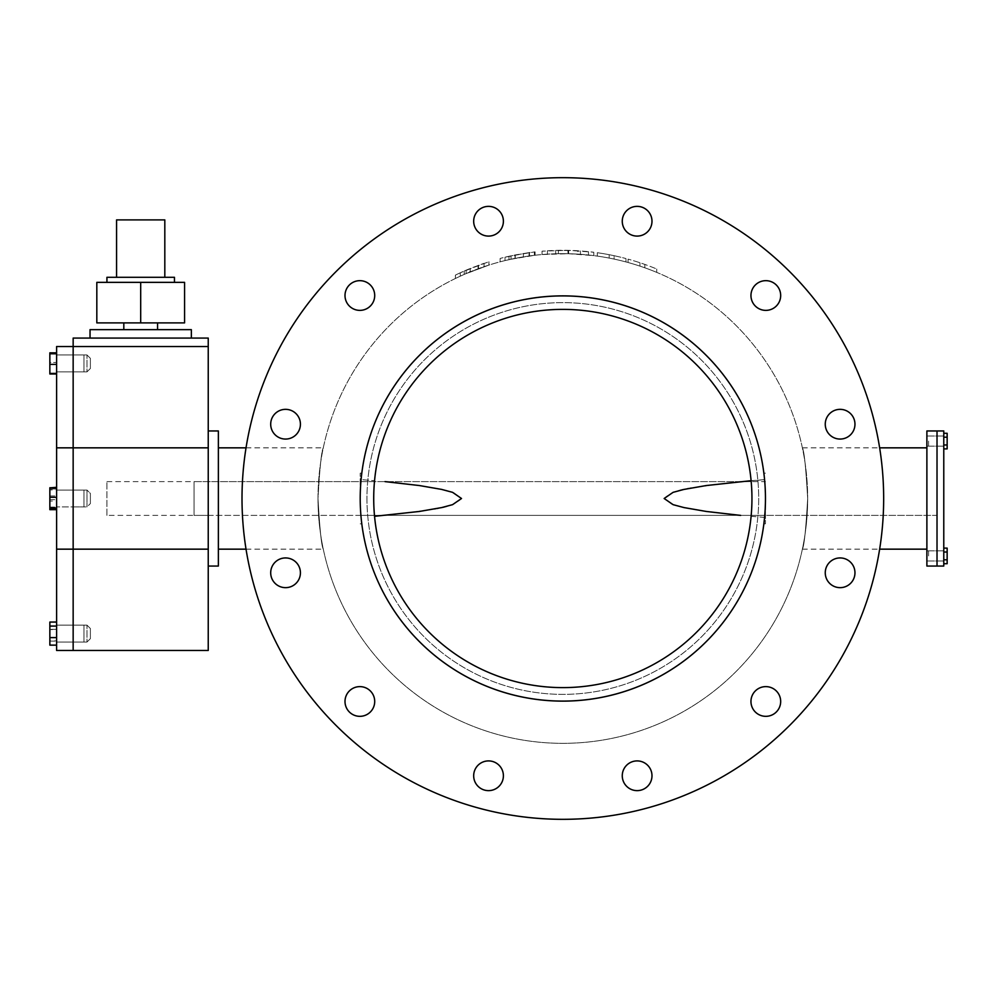 <?xml version="1.0" encoding="UTF-8"?>
<svg xmlns="http://www.w3.org/2000/svg" width="997" height="997" viewBox="0 0 997 997"><rect width="100%" height="100%" fill="white"/><g stroke="black" fill="none" stroke-linecap="round" stroke-linejoin="round"><path stroke-width="0.75" stroke-dasharray="4.99 3.74" d="M926.886 555.915L926.886 550.843L926.886 555.915M937.018 555.915L937.018 550.843L937.018 555.915M926.886 566.047L926.886 430.953M926.886 441.085L926.886 446.158L926.886 441.085M926.886 498.5L926.886 447.84L926.886 498.5M937.018 441.085L937.018 446.158L937.018 441.085M937.018 498.5L937.018 430.953L937.018 498.5M807.67 498.5C805.925 467.743 804.155 450.856 802.373 447.84C804.155 450.794 805.925 467.68 807.67 498.5C805.925 467.743 804.155 450.856 802.373 447.84C804.155 450.794 805.925 467.68 807.67 498.5A244.838 244.838 0 0 0 562.831 253.662A244.838 244.838 0 0 0 317.993 498.5C319.738 467.718 321.508 450.831 323.29 447.84C321.508 450.831 319.738 467.718 317.993 498.5C319.738 467.718 321.508 450.831 323.29 447.84C321.508 450.831 319.738 467.718 317.993 498.5A244.838 244.838 0 0 0 562.831 743.338A244.838 244.838 0 0 0 807.67 498.5A244.838 244.838 0 0 0 562.831 253.662A244.838 244.838 0 0 0 317.993 498.5A244.838 244.838 0 0 0 562.831 743.338A244.838 244.838 0 0 0 807.67 498.5C805.925 529.282 804.155 546.169 802.373 549.16C804.155 546.169 805.925 529.282 807.67 498.5C805.925 529.282 804.155 546.169 802.373 549.16C804.155 546.169 805.925 529.282 807.67 498.5M644.835 267.794A244.838 244.838 0 0 0 628.06 262.51A244.838 244.838 0 0 1 656.724 272.38A244.838 244.838 0 0 0 644.835 267.794L644.835 264.417A244.838 244.838 0 0 0 628.06 259.133A244.838 244.838 0 0 1 656.724 269.003A244.838 244.838 0 0 0 644.835 264.417L644.835 267.794M567.941 253.712A244.838 244.838 0 0 1 568.639 253.724L593.801 255.631A244.838 244.838 0 0 0 588.479 255.008L580.428 254.297A244.838 244.838 0 0 0 555.703 253.761L547.415 254.148A244.838 244.838 0 0 0 542.069 254.547L567.941 253.712L567.941 250.334A244.838 244.838 0 0 1 568.639 250.347L593.801 252.253A244.838 244.838 0 0 0 588.479 251.63L580.428 250.92A244.838 244.838 0 0 0 555.703 250.384L547.415 250.77A244.838 244.838 0 0 0 542.069 251.169L567.941 250.334M469.836 272.007L470.26 271.832A244.838 244.838 0 0 0 455.392 278.499A244.838 244.838 0 0 1 466.085 273.589L488.941 265.077L464.178 274.412A244.838 244.838 0 0 0 460.278 276.169L460.278 272.792A244.838 244.838 0 0 0 455.392 275.122A244.838 244.838 0 0 1 466.085 270.212L488.941 261.7L464.178 271.034A244.838 244.838 0 0 0 460.278 272.792L484.056 263.308L470.26 268.455A244.838 244.838 0 0 0 460.278 272.792L460.278 276.169L460.278 272.792L460.278 276.169L469.836 272.007L469.836 268.629M515.013 258.373L515.25 258.323A244.838 244.838 0 0 0 500.133 261.825A244.838 244.838 0 0 1 511.037 259.195L535.077 255.232A244.838 244.838 0 0 0 529.033 256.005L508.993 259.656A244.838 244.838 0 0 0 505.018 260.578L505.018 257.201A244.838 244.838 0 0 0 500.133 258.447A244.838 244.838 0 0 1 511.037 255.818L535.077 251.855A244.838 244.838 0 0 0 529.033 252.627L508.993 256.279A244.838 244.838 0 0 0 505.018 257.201L529.494 252.565L515.25 254.945A244.838 244.838 0 0 0 505.018 257.201L505.018 260.578L505.018 257.201L505.018 260.578L515.013 258.373L515.013 254.995M614.077 259.083A244.838 244.838 0 0 0 597.303 256.092A244.838 244.838 0 0 1 625.954 261.937A244.838 244.838 0 0 0 614.077 259.083L614.077 255.706A244.838 244.838 0 0 0 597.303 252.715A244.838 244.838 0 0 1 625.954 258.559A244.838 244.838 0 0 0 614.077 255.706L614.077 259.083M218.368 566.047L218.368 430.953M317.993 498.5C319.738 529.257 321.508 546.144 323.29 549.16C321.52 546.206 319.75 529.32 317.993 498.5C319.738 529.257 321.508 546.144 323.29 549.16C321.52 546.206 319.75 529.32 317.993 498.5M242.009 498.5A320.822 320.822 0 0 0 562.831 819.322A320.822 320.822 0 0 0 883.666 498.5A320.822 320.822 0 0 0 562.831 177.678A320.822 320.822 0 0 0 242.009 498.5A320.822 320.822 0 0 0 562.831 819.322A320.822 320.822 0 0 0 883.666 498.5A320.822 320.822 0 0 0 562.831 177.678A320.822 320.822 0 0 0 242.009 498.5A320.822 320.822 0 0 0 562.831 819.322A320.822 320.822 0 0 0 883.666 498.5A320.822 320.822 0 0 0 562.831 177.678A320.822 320.822 0 0 0 242.009 498.5M344.999 295.523A14.855 14.855 0 0 0 359.855 310.379A14.855 14.855 0 0 0 374.71 295.523A14.855 14.855 0 0 0 359.855 280.668A14.855 14.855 0 0 0 344.999 295.523A14.855 14.855 0 0 0 359.855 310.379A14.855 14.855 0 0 0 374.71 295.523M473.675 221.222A14.855 14.855 0 0 0 488.542 236.09A14.855 14.855 0 0 0 503.398 221.222A14.855 14.855 0 0 0 488.542 206.367A14.855 14.855 0 0 0 473.675 221.222A14.855 14.855 0 0 0 488.542 236.09A14.855 14.855 0 0 0 503.398 221.222A14.855 14.855 0 0 0 488.542 206.367A14.855 14.855 0 0 0 473.675 221.222M622.265 221.222A14.855 14.855 0 0 0 637.133 236.09A14.855 14.855 0 0 0 651.988 221.222A14.855 14.855 0 0 0 637.133 206.367A14.855 14.855 0 0 0 622.265 221.222A14.855 14.855 0 0 1 637.133 206.367A14.855 14.855 0 0 1 651.988 221.222A14.855 14.855 0 0 0 637.133 206.367A14.855 14.855 0 0 0 622.265 221.222A14.855 14.855 0 0 0 637.133 236.09A14.855 14.855 0 0 0 651.988 221.222M750.953 295.523A14.855 14.855 0 0 0 765.808 310.379A14.855 14.855 0 0 0 780.676 295.523A14.855 14.855 0 0 0 765.808 280.668A14.855 14.855 0 0 0 750.953 295.523A14.855 14.855 0 0 1 765.808 280.668A14.855 14.855 0 0 1 780.676 295.523A14.855 14.855 0 0 0 765.808 280.668A14.855 14.855 0 0 0 750.953 295.523A14.855 14.855 0 0 0 765.808 310.379A14.855 14.855 0 0 0 780.676 295.523M825.254 424.199A14.855 14.855 0 0 0 840.11 439.066A14.855 14.855 0 0 0 854.965 424.199A14.855 14.855 0 0 0 840.11 409.343A14.855 14.855 0 0 0 825.254 424.199A14.855 14.855 0 0 1 840.11 409.343A14.855 14.855 0 0 1 854.965 424.199A14.855 14.855 0 0 0 840.11 409.343A14.855 14.855 0 0 0 825.254 424.199A14.855 14.855 0 0 0 840.11 439.066A14.855 14.855 0 0 0 854.965 424.199M825.254 572.801A14.855 14.855 0 0 0 840.11 587.657A14.855 14.855 0 0 0 854.965 572.801A14.855 14.855 0 0 0 840.11 557.934A14.855 14.855 0 0 0 825.254 572.801A14.855 14.855 0 0 1 840.11 557.934A14.855 14.855 0 0 1 854.965 572.801A14.855 14.855 0 0 1 840.11 587.657A14.855 14.855 0 0 1 825.254 572.801A14.855 14.855 0 0 1 840.11 557.934A14.855 14.855 0 0 1 854.965 572.801M750.953 701.477A14.855 14.855 0 0 0 765.808 716.332A14.855 14.855 0 0 0 780.676 701.477A14.855 14.855 0 0 0 765.808 686.621A14.855 14.855 0 0 0 750.953 701.477A14.855 14.855 0 0 1 765.808 686.621A14.855 14.855 0 0 1 780.676 701.477A14.855 14.855 0 0 1 765.808 716.332A14.855 14.855 0 0 1 750.953 701.477A14.855 14.855 0 0 1 765.808 686.621A14.855 14.855 0 0 1 780.676 701.477M622.265 775.778A14.855 14.855 0 0 0 637.133 790.633A14.855 14.855 0 0 0 651.988 775.778A14.855 14.855 0 0 0 637.133 760.91A14.855 14.855 0 0 0 622.265 775.778A14.855 14.855 0 0 1 637.133 760.91A14.855 14.855 0 0 1 651.988 775.778A14.855 14.855 0 0 1 637.133 790.633A14.855 14.855 0 0 1 622.265 775.778A14.855 14.855 0 0 0 637.133 790.633A14.855 14.855 0 0 0 651.988 775.778A14.855 14.855 0 0 0 637.133 760.91A14.855 14.855 0 0 0 622.265 775.778M473.675 775.778A14.855 14.855 0 0 0 488.542 790.633A14.855 14.855 0 0 0 503.398 775.778A14.855 14.855 0 0 0 488.542 760.91A14.855 14.855 0 0 0 473.675 775.778A14.855 14.855 0 0 0 488.542 790.633A14.855 14.855 0 0 0 503.398 775.778A14.855 14.855 0 0 1 488.542 790.633A14.855 14.855 0 0 1 473.675 775.778A14.855 14.855 0 0 1 488.542 760.91A14.855 14.855 0 0 1 503.398 775.778M344.999 701.477A14.855 14.855 0 0 0 359.855 716.332A14.855 14.855 0 0 0 374.71 701.477A14.855 14.855 0 0 0 359.855 686.621A14.855 14.855 0 0 0 344.999 701.477A14.855 14.855 0 0 0 359.855 716.332A14.855 14.855 0 0 0 374.71 701.477A14.855 14.855 0 0 1 359.855 716.332A14.855 14.855 0 0 1 344.999 701.477M270.698 572.801A14.855 14.855 0 0 0 285.566 587.657A14.855 14.855 0 0 0 300.421 572.801A14.855 14.855 0 0 0 285.566 557.934A14.855 14.855 0 0 0 270.698 572.801A14.855 14.855 0 0 0 285.566 587.657A14.855 14.855 0 0 0 300.421 572.801A14.855 14.855 0 0 1 285.566 587.657A14.855 14.855 0 0 1 270.698 572.801M270.698 424.199A14.855 14.855 0 0 0 285.566 439.066A14.855 14.855 0 0 0 300.421 424.199A14.855 14.855 0 0 0 285.566 409.343A14.855 14.855 0 0 0 270.698 424.199A14.855 14.855 0 0 0 285.566 439.066A14.855 14.855 0 0 0 300.421 424.199M360.204 498.5A202.628 202.628 0 0 0 562.831 701.128A202.628 202.628 0 0 0 765.459 498.5C764.699 520.284 764.699 520.284 765.459 498.5C764.699 520.284 764.699 520.284 765.459 498.5A202.628 202.628 0 0 0 562.831 295.872A202.628 202.628 0 0 0 360.204 498.5C360.976 520.284 360.976 520.284 360.204 498.5C360.976 520.284 360.976 520.284 360.204 498.5C360.976 476.716 360.976 476.716 360.204 498.5C360.976 476.716 360.976 476.716 360.204 498.5C360.976 520.284 360.976 520.284 360.204 498.5C360.976 520.284 360.976 520.284 360.204 498.5A202.628 202.628 0 0 0 562.831 701.128A202.628 202.628 0 0 0 765.459 498.5C764.699 476.716 764.699 476.716 765.459 498.5C764.699 476.716 764.699 476.716 765.459 498.5C764.699 520.284 764.699 520.284 765.459 498.5C764.699 520.284 764.699 520.284 765.459 498.5A202.628 202.628 0 0 0 562.831 295.872A202.628 202.628 0 0 0 360.204 498.5A202.628 202.628 0 0 0 562.831 701.128A202.628 202.628 0 0 0 765.459 498.5A202.628 202.628 0 0 0 562.831 295.872A202.628 202.628 0 0 0 360.204 498.5C360.976 476.716 360.976 476.716 360.204 498.5C360.976 476.716 360.976 476.716 360.204 498.5L360.204 473.176L360.204 498.5M208.236 498.5L208.236 430.953L208.236 498.5M455.392 278.499L455.392 275.122L455.392 278.499M464.178 274.412L464.178 271.034M466.085 273.589L466.085 270.212M478.498 268.642L478.498 265.264M488.941 265.077L488.941 261.7M478.062 268.804L478.062 265.426M484.056 266.685L484.056 263.308M470.26 271.832L470.26 268.455M500.133 261.825L500.133 258.447L500.133 261.825M508.993 259.656L508.993 256.279M511.037 259.195L511.037 255.818M523.4 256.852L523.4 253.475M534.38 255.319L534.38 251.942M515.05 258.373L515.05 254.995M535.077 255.232L535.077 251.855M529.033 256.005L529.033 252.627M529.494 255.942L529.494 252.565M515.25 258.323L515.25 254.945M568.639 253.724L568.639 250.347M593.801 255.631L593.801 252.253M588.479 255.008L588.479 251.63M580.428 254.297L580.428 250.92M555.703 253.761L555.703 250.384M547.415 254.148L547.415 250.77M542.069 254.547L542.069 251.169M577.849 250.745L558.357 250.322A244.838 244.838 0 0 1 577.849 250.745L577.849 254.123L568.228 253.724L568.228 250.347M568.228 253.724L558.357 253.699L558.357 250.322M558.357 253.699A244.838 244.838 0 0 1 577.849 254.123M609.179 258.086L609.179 254.709L609.179 258.086M597.303 256.092L597.303 252.715L597.303 256.092M625.954 261.937L625.954 258.559L625.954 261.937M639.937 266.112L639.937 262.734L639.937 266.112M628.06 262.51L628.06 259.133L628.06 262.51M656.724 272.38L656.724 269.003L656.724 272.38M751.95 498.5C751.127 520.284 751.127 520.284 751.95 498.5C751.127 520.284 751.127 520.284 751.95 498.5A189.118 189.118 0 0 0 562.831 309.382A189.118 189.118 0 0 0 373.713 498.5A189.118 189.118 0 0 0 562.831 687.618A189.118 189.118 0 0 0 751.95 498.5A189.118 189.118 0 0 0 562.831 309.382A189.118 189.118 0 0 0 373.713 498.5C374.536 520.284 374.536 520.284 373.713 498.5C374.536 520.284 374.536 520.284 373.713 498.5A189.118 189.118 0 0 0 562.831 687.618A189.118 189.118 0 0 0 751.95 498.5A189.118 189.118 0 0 0 562.831 309.382A189.118 189.118 0 0 0 373.713 498.5A189.118 189.118 0 0 0 562.831 687.618A189.118 189.118 0 0 0 751.95 498.5C751.127 476.716 751.127 476.716 751.95 498.5C751.127 476.716 751.127 476.716 751.95 498.5A189.118 189.118 0 0 0 562.831 309.382A189.118 189.118 0 0 0 373.713 498.5A189.118 189.118 0 0 0 562.831 687.618A189.118 189.118 0 0 0 751.95 498.5A189.118 189.118 0 0 0 562.831 309.382A189.118 189.118 0 0 0 373.713 498.5A189.118 189.118 0 0 0 562.831 687.618A189.118 189.118 0 0 0 751.95 498.5M765.459 498.5C764.699 476.716 764.699 476.716 765.459 498.5C764.699 476.716 764.699 476.716 765.459 498.5L765.459 523.824L765.459 498.5M366.958 498.5A195.873 195.873 0 0 0 562.831 694.373A195.873 195.873 0 0 0 758.705 498.5A195.873 195.873 0 0 0 562.831 302.627A195.873 195.873 0 0 0 366.958 498.5A195.873 195.873 0 0 0 562.831 694.373A195.873 195.873 0 0 0 758.705 498.5A195.873 195.873 0 0 0 562.831 302.627A195.873 195.873 0 0 0 366.958 498.5A195.873 195.873 0 0 0 562.831 694.373A195.873 195.873 0 0 0 758.705 498.5A195.873 195.873 0 0 0 562.831 302.627A195.873 195.873 0 0 0 366.958 498.5A195.873 195.873 0 0 0 562.831 694.373A195.873 195.873 0 0 0 758.705 498.5A195.873 195.873 0 0 0 562.831 302.627A195.873 195.873 0 0 0 366.958 498.5M373.713 498.5C374.536 476.716 374.536 476.716 373.713 498.5C374.536 476.716 374.536 476.716 373.713 498.5M740.621 515.387L701.028 510.688L681.437 506.999L671.841 504.22L664.152 498.5C676.477 486.673 696.816 488.194 712.942 484.654L764.574 479.619L764.263 476.504M764.101 475.058L763.876 473.176L765.459 473.176M361.363 476.89L361.088 479.619C362.011 471.083 362.011 471.083 361.088 479.619L374.56 480.691L361.088 479.619A202.628 202.628 0 0 1 764.574 479.619C763.665 471.083 763.665 471.083 764.574 479.619L751.115 480.691M385.041 481.613L424.635 486.312L444.238 490.001L453.822 492.78L461.524 498.5C449.198 510.327 428.847 508.806 412.721 512.346L374.56 516.309M360.204 473.176L361.799 473.176L361.388 476.641M751.115 516.309L764.574 517.381C763.665 525.918 763.665 525.918 764.574 517.381L751.115 516.309M765.459 523.824L763.876 523.824L764.275 520.359M764.3 520.11L764.574 517.381A202.628 202.628 0 0 1 361.088 517.381L361.4 520.496M361.562 521.942L361.799 523.824L360.204 523.824M361.088 517.381C362.011 525.918 362.011 525.918 361.088 517.381M943.773 555.915L943.773 550.843L943.773 555.915M943.773 441.085L943.773 446.158L943.773 441.085M943.773 430.953L943.773 566.047M751.202 515.387L937.018 515.387L937.018 481.613L937.018 515.387L194.054 515.387L194.054 481.613L194.054 515.387M751.202 481.613L194.054 481.613M106.928 515.387L106.928 481.613L106.928 515.387L208.236 515.387L208.236 481.613L208.236 515.387L374.473 515.387M106.928 481.613L374.473 481.613M208.236 346.532L208.236 650.468L56.605 650.468L56.605 346.532L73.155 346.532L73.155 650.468L73.155 346.532L208.236 346.532L73.155 346.532L73.155 338.083L208.236 338.083L208.236 346.532L73.155 346.532M73.155 506.937L73.155 490.063L73.155 506.937L73.155 490.063L73.155 506.937L73.155 490.063L56.605 490.063L56.605 506.937L56.605 490.063L56.605 506.937L56.605 490.063L56.605 506.937L56.605 490.063L56.605 506.937L56.605 490.063L87.001 490.063L87.001 506.937L87.001 490.063L87.001 506.937L87.001 490.063L90.378 493.44L90.378 503.56L90.378 493.44L90.378 503.56L90.378 493.44L87.001 490.063L56.605 490.063L73.155 490.063L73.155 506.937L56.605 506.937L87.001 506.937L90.378 503.56L87.001 506.937L56.605 506.937L73.155 506.937L73.155 490.063L73.155 506.937L83.96 506.937L83.96 490.063L73.155 490.063L83.96 490.063L83.96 506.937L83.96 490.063L83.96 506.937L73.155 506.937M73.155 371.856L73.155 354.969L73.155 371.856L73.155 354.969L73.155 371.856L73.155 354.969L73.155 371.856L73.155 354.969L73.155 371.856L56.605 371.856L56.605 354.969L56.605 371.856L56.605 354.969L56.605 371.856L56.605 354.969L56.605 371.856L56.605 354.969L56.605 371.856L87.001 371.856L87.001 354.969L87.001 371.856L87.001 354.969L87.001 371.856L90.378 368.479L90.378 358.347L90.378 368.479L90.378 358.347L90.378 368.479L87.001 371.856L56.605 371.856L83.96 371.856L83.96 354.969L56.605 354.969L87.001 354.969L90.378 358.347L87.001 354.969L56.605 354.969L83.96 354.969L83.96 371.856L83.96 354.969L83.96 371.856L73.155 371.856M73.155 642.031L73.155 625.144L73.155 642.031L73.155 625.144L73.155 642.031L73.155 625.144L73.155 642.031L73.155 625.144L73.155 642.031L56.605 642.031L56.605 625.144L56.605 642.031L56.605 625.144L56.605 642.031L56.605 625.144L56.605 642.031L56.605 625.144L56.605 642.031L87.001 642.031L87.001 625.144L87.001 642.031L87.001 625.144L87.001 642.031L90.378 638.653L90.378 628.521L90.378 638.653L90.378 628.521L90.378 638.653L87.001 642.031L56.605 642.031L83.96 642.031L83.96 625.144L56.605 625.144L87.001 625.144L90.378 628.521L87.001 625.144L56.605 625.144L83.96 625.144L83.96 642.031L83.96 625.144L83.96 642.031L73.155 642.031M90.042 338.083L191.349 338.083L90.042 338.083L90.042 329.646L191.349 329.646L191.349 338.083M56.605 487.832L56.605 509.168L56.605 487.832M49.85 489.016L49.85 509.168L49.85 487.832L49.85 489.016L56.605 489.016M49.85 499.696L56.605 499.696M56.605 626.054L56.605 645.096L56.605 626.054M49.85 629.606L49.85 645.096L49.85 622.066L49.85 629.606L56.605 629.606M49.85 641.121L56.605 641.121M56.605 487.334L56.605 509.666L56.605 487.334M49.85 495.92L56.605 495.92M49.85 487.334L49.85 489.901L56.605 489.901M49.85 489.901L49.85 501.08L56.605 501.08M49.85 501.08L49.85 509.666M49.85 507.099L56.605 507.099M56.605 352.838L56.605 373.987L56.605 352.838L56.605 373.987L56.605 352.838L49.85 352.838L49.85 362.459L56.605 362.459L49.85 362.459L49.85 373.04L56.605 373.04L49.85 373.04L49.85 373.987L56.605 373.987M49.85 353.798L49.85 373.987L49.85 353.798L56.605 353.798M49.85 364.366L56.605 364.366M56.605 640.897L56.605 622.016L56.605 640.897L49.85 640.897L49.85 645.146M49.85 622.016L49.85 629.331L56.605 629.331M49.85 629.331L49.85 640.897M49.85 637.831L56.605 637.831M49.85 626.266L56.605 626.266M943.773 548.113L943.773 563.716L943.773 548.113M947.15 563.716L947.15 552.014L943.773 552.014M947.15 552.014L947.15 548.113M947.15 559.816L943.773 559.816M943.773 433.284L943.773 448.887L943.773 433.284M947.15 448.887L947.15 437.185L943.773 437.185M947.15 437.185L947.15 433.284M947.15 444.986L943.773 444.986M123.815 329.646L157.576 329.646L123.815 329.646M123.815 322.891L157.576 322.891L123.815 322.891M140.689 282.363L184.57 282.363L184.57 322.891L96.821 322.891L96.821 282.363L140.689 282.363L140.689 322.891M106.928 282.363L174.463 282.363L106.928 282.363M174.463 277.303L106.928 277.303M164.817 277.303L116.574 277.303L164.817 277.303L164.817 219.888L116.574 219.888L116.574 277.303M928.581 555.915L928.581 550.843L928.581 555.915M928.581 441.085L928.581 446.158L928.581 441.085M926.886 560.975L943.773 560.975L928.581 560.975L926.886 559.292M926.886 446.158L943.773 446.158L928.581 446.158L926.886 444.463M802.373 447.84L879.641 447.84M246.035 447.84L323.29 447.84M802.373 549.16L879.641 549.16M246.035 549.16L323.29 549.16M926.886 436.025L943.773 436.025L928.581 436.025L926.886 437.708M926.886 550.843L943.773 550.843L928.581 550.843L926.886 552.537M360.204 515.387L765.459 515.387M360.204 481.613L765.459 481.613"/><path stroke-width="1.5" d="M926.886 430.953L926.886 566.047L937.018 566.047L937.018 498.5L937.018 566.047L943.773 566.047L943.773 430.953L937.018 430.953L937.018 498.5L937.018 430.953L926.886 430.953M344.999 295.523A14.855 14.855 0 0 0 359.855 310.379A14.855 14.855 0 0 0 374.71 295.523A14.855 14.855 0 0 0 359.855 280.668A14.855 14.855 0 0 0 344.999 295.523A14.855 14.855 0 0 1 359.855 280.668A14.855 14.855 0 0 1 374.71 295.523A14.855 14.855 0 0 1 359.855 310.379A14.855 14.855 0 0 1 344.999 295.523A14.855 14.855 0 0 1 359.855 280.668A14.855 14.855 0 0 1 374.71 295.523M473.675 221.222A14.855 14.855 0 0 0 488.542 236.09A14.855 14.855 0 0 0 503.398 221.222A14.855 14.855 0 0 0 488.542 206.367A14.855 14.855 0 0 0 473.675 221.222A14.855 14.855 0 0 1 488.542 206.367A14.855 14.855 0 0 1 503.398 221.222A14.855 14.855 0 0 1 488.542 236.09A14.855 14.855 0 0 1 473.675 221.222M622.265 221.222A14.855 14.855 0 0 0 637.133 236.09A14.855 14.855 0 0 0 651.988 221.222A14.855 14.855 0 0 0 637.133 206.367A14.855 14.855 0 0 0 622.265 221.222A14.855 14.855 0 0 0 637.133 236.09A14.855 14.855 0 0 0 651.988 221.222M750.953 295.523A14.855 14.855 0 0 0 765.808 310.379A14.855 14.855 0 0 0 780.676 295.523A14.855 14.855 0 0 0 765.808 280.668A14.855 14.855 0 0 0 750.953 295.523A14.855 14.855 0 0 0 765.808 310.379A14.855 14.855 0 0 0 780.676 295.523M825.254 424.199A14.855 14.855 0 0 0 840.11 439.066A14.855 14.855 0 0 0 854.965 424.199A14.855 14.855 0 0 0 840.11 409.343A14.855 14.855 0 0 0 825.254 424.199A14.855 14.855 0 0 0 840.11 439.066A14.855 14.855 0 0 0 854.965 424.199M825.254 572.801A14.855 14.855 0 0 0 840.11 587.657A14.855 14.855 0 0 0 854.965 572.801A14.855 14.855 0 0 0 840.11 557.934A14.855 14.855 0 0 0 825.254 572.801A14.855 14.855 0 0 0 840.11 587.657A14.855 14.855 0 0 0 854.965 572.801M750.953 701.477A14.855 14.855 0 0 0 765.808 716.332A14.855 14.855 0 0 0 780.676 701.477A14.855 14.855 0 0 0 765.808 686.621A14.855 14.855 0 0 0 750.953 701.477A14.855 14.855 0 0 0 765.808 716.332A14.855 14.855 0 0 0 780.676 701.477M622.265 775.778A14.855 14.855 0 0 0 637.133 790.633A14.855 14.855 0 0 0 651.988 775.778A14.855 14.855 0 0 0 637.133 760.91A14.855 14.855 0 0 0 622.265 775.778M473.675 775.778A14.855 14.855 0 0 0 488.542 790.633A14.855 14.855 0 0 0 503.398 775.778A14.855 14.855 0 0 0 488.542 760.91A14.855 14.855 0 0 0 473.675 775.778A14.855 14.855 0 0 1 488.542 760.91A14.855 14.855 0 0 1 503.398 775.778M344.999 701.477A14.855 14.855 0 0 0 359.855 716.332A14.855 14.855 0 0 0 374.71 701.477A14.855 14.855 0 0 0 359.855 686.621A14.855 14.855 0 0 0 344.999 701.477A14.855 14.855 0 0 1 359.855 686.621A14.855 14.855 0 0 1 374.71 701.477A14.855 14.855 0 0 0 359.855 686.621A14.855 14.855 0 0 0 344.999 701.477M270.698 572.801A14.855 14.855 0 0 0 285.566 587.657A14.855 14.855 0 0 0 300.421 572.801A14.855 14.855 0 0 0 285.566 557.934A14.855 14.855 0 0 0 270.698 572.801A14.855 14.855 0 0 1 285.566 557.934A14.855 14.855 0 0 1 300.421 572.801A14.855 14.855 0 0 0 285.566 557.934A14.855 14.855 0 0 0 270.698 572.801M270.698 424.199A14.855 14.855 0 0 0 285.566 439.066A14.855 14.855 0 0 0 300.421 424.199A14.855 14.855 0 0 0 285.566 409.343A14.855 14.855 0 0 0 270.698 424.199A14.855 14.855 0 0 1 285.566 409.343A14.855 14.855 0 0 1 300.421 424.199A14.855 14.855 0 0 1 285.566 439.066A14.855 14.855 0 0 1 270.698 424.199A14.855 14.855 0 0 1 285.566 409.343A14.855 14.855 0 0 1 300.421 424.199M883.666 498.5A320.822 320.822 0 0 0 562.831 177.678A320.822 320.822 0 0 0 242.009 498.5A320.822 320.822 0 0 0 562.831 819.322A320.822 320.822 0 0 0 883.666 498.5M360.204 498.5A202.628 202.628 0 0 0 562.831 701.128A202.628 202.628 0 0 0 765.459 498.5A202.628 202.628 0 0 0 562.831 295.872A202.628 202.628 0 0 0 360.204 498.5L360.204 498.5M208.236 430.953L218.368 430.953L218.368 566.047L208.236 566.047M373.713 498.5A189.118 189.118 0 0 0 562.831 687.618A189.118 189.118 0 0 0 751.95 498.5A189.118 189.118 0 0 0 562.831 309.382A189.118 189.118 0 0 0 373.713 498.5M764.263 476.504L764.101 475.058M751.115 480.691L706.237 485.551L684.004 489.415L673.087 492.344L664.152 498.5L673.112 504.669L684.017 507.585L706.25 511.449L740.621 515.387M374.56 516.309L419.438 511.449L441.659 507.585L452.576 504.656L461.524 498.5L452.563 492.331L441.646 489.415L419.425 485.551L385.041 481.613M764.574 479.619A202.628 202.628 0 0 0 361.088 479.619M361.088 517.381A202.628 202.628 0 0 0 764.574 517.381M361.4 520.496L361.562 521.942M208.236 549.16L208.236 650.468L73.155 650.468L73.155 549.16L208.236 549.16L208.236 447.84L73.155 447.84L73.155 346.532L208.236 346.532L208.236 447.84M56.605 549.16L73.155 549.16L73.155 447.84L56.605 447.84L56.605 346.532L73.155 346.532L73.155 650.468L56.605 650.468L56.605 447.84M73.155 346.532L73.155 338.083L208.236 338.083L208.236 346.532M191.349 338.083L191.349 329.646L90.042 329.646L90.042 338.083M56.605 509.666L49.85 509.666L49.85 497.304L56.605 497.304M49.85 497.304L49.85 487.832L56.605 487.832M49.85 509.168L56.605 509.168M49.85 507.984L56.605 507.984M49.85 645.146L56.605 645.146L49.85 645.096L49.85 637.569L56.605 637.569M49.85 637.569L49.85 626.054L56.605 626.054M49.85 626.054L49.85 622.066L56.605 622.066M49.85 487.832L56.605 487.334M56.605 373.987L49.85 373.987L49.85 353.798L56.605 353.798M49.85 353.798L49.85 352.838L56.605 352.838M49.85 364.366L56.605 364.366M49.85 622.066L56.605 622.016M943.773 552.014L947.15 552.014L947.15 548.113L943.773 548.113M947.15 552.014L947.15 559.816L943.773 559.816M947.15 559.816L947.15 563.716L943.773 563.716M943.773 437.185L947.15 437.185L947.15 433.284L943.773 433.284M947.15 437.185L947.15 444.986L943.773 444.986M947.15 444.986L947.15 448.887L943.773 448.887M123.815 329.646L123.815 322.891M157.576 329.646L157.576 322.891M140.689 282.363L96.821 282.363L96.821 322.891L184.57 322.891L184.57 282.363L140.689 282.363L140.689 322.891M106.928 282.363L106.928 277.303L174.463 277.303L174.463 282.363M164.817 277.303L164.817 219.888L116.574 219.888L116.574 277.303M879.641 447.84L926.886 447.84M218.368 447.84L246.035 447.84M879.641 549.16L926.886 549.16M218.368 549.16L246.035 549.16"/></g></svg>
